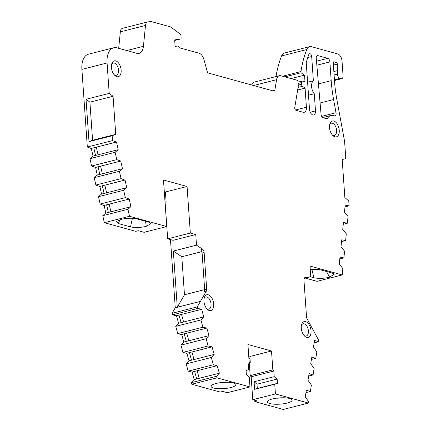 <?xml version="1.0" encoding="UTF-8"?>
<svg xmlns="http://www.w3.org/2000/svg" width="431" height="431" viewBox="0 0 431 431"><rect width="100%" height="100%" fill="white"/><g stroke="black" fill="none" stroke-linecap="round" stroke-linejoin="round"><path stroke-width="0.65" d="M301.301 328.169A8.178 4.606 -104.3 0 1 301.652 324.489A8.178 4.606 -104.3 0 1 306.861 322.21A8.178 4.606 -104.3 0 1 311.037 330.852A8.178 4.606 -104.3 0 1 304.593 336.078A8.178 4.606 -104.3 0 1 301.301 328.169M303.995 335.415A6.287 3.545 75.7 0 0 306.209 335.991A6.287 3.545 75.7 0 0 308.402 330.927A6.287 3.545 75.7 0 0 303.112 323.8A6.287 3.545 75.7 0 0 301.441 325.357M111.419 67.435A8.178 4.606 -104.3 0 1 111.764 63.761A8.178 4.606 -104.3 0 1 116.973 61.482A8.178 4.606 -104.3 0 1 121.149 70.124A8.178 4.606 -104.3 0 1 114.711 75.35A8.178 4.606 -104.3 0 1 111.419 67.435M114.113 74.687A6.287 3.545 75.7 0 0 116.322 75.258A6.287 3.545 75.7 0 0 118.52 70.194A6.287 3.545 75.7 0 0 113.224 63.066A6.287 3.545 75.7 0 0 111.554 64.623M329.499 127.576A8.178 4.606 -104.3 0 1 329.85 123.896A8.178 4.606 -104.3 0 1 335.059 121.617A8.178 4.606 -104.3 0 1 339.235 130.259A8.178 4.606 -104.3 0 1 332.791 135.485A8.178 4.606 -104.3 0 1 329.499 127.576M332.193 134.828A6.287 3.545 75.7 0 0 334.408 135.399A6.287 3.545 75.7 0 0 336.6 130.334A6.287 3.545 75.7 0 0 331.31 123.207A6.287 3.545 75.7 0 0 329.64 124.764M203.96 301.323A8.178 4.606 -104.3 0 1 204.31 297.649A8.178 4.606 -104.3 0 1 209.52 295.37A8.178 4.606 -104.3 0 1 213.695 304.011A8.178 4.606 -104.3 0 1 207.252 309.237A8.178 4.606 -104.3 0 1 203.96 301.323M206.654 308.574A6.287 3.545 75.7 0 0 208.863 309.146A6.287 3.545 75.7 0 0 211.061 304.081A6.287 3.545 75.7 0 0 205.77 296.954A6.287 3.545 75.7 0 0 204.1 298.511M336.11 113.326A3.146 1.772 -104.3 0 1 335.011 115.858A3.146 1.772 -104.3 0 1 334.451 115.842L333.432 115.562A13.835 7.796 75.7 0 0 330.96 115.508A13.835 7.796 75.7 0 0 327.727 118.11A3.146 1.772 -104.3 0 1 326.994 118.703A3.146 1.772 -104.3 0 1 326.429 118.692L323.137 117.782A3.146 1.772 -104.3 0 1 321.057 114.312L316.252 58.217A3.146 1.772 -104.3 0 1 317.345 55.604A3.146 1.772 -104.3 0 1 317.906 55.615L327.792 58.341A3.146 1.772 -104.3 0 1 329.877 61.897L331.186 80.662A99.997 56.353 75.7 0 0 333.599 99.539L336.035 112.728A3.146 1.772 -104.3 0 1 336.11 113.326M147.682 21.927L122.506 28.322A6.287 3.545 75.7 0 0 120.33 31.851L145.506 25.451A6.287 3.545 -104.3 0 1 147.682 21.927A6.287 3.545 -104.3 0 1 147.978 21.873L151.179 21.55L170.466 26.867A1.886 1.061 -104.3 0 1 170.805 27.04L180.336 34.216A1.255 0.711 -104.3 0 1 180.945 35.52L181.117 37.933A1.255 0.711 -104.3 0 1 180.675 38.946A1.255 0.711 -104.3 0 1 180.643 38.957L174.668 39.932L175.121 46.446L177.475 46.063A1.255 0.711 -104.3 0 1 177.664 46.074L178.412 46.284A1.255 0.711 -104.3 0 1 179.248 47.701A1.255 0.711 -104.3 0 1 179.253 47.744L199.052 53.207A8.07 4.547 -104.3 0 1 203.928 59.58L207.252 71.573A1.886 1.061 -104.3 0 0 208.388 73.06L273.879 91.119A1.886 1.061 -104.3 0 0 274.218 91.124A1.886 1.061 -104.3 0 0 274.849 90.214L272.634 90.774M269.822 403.54A12.418 3.136 176 0 0 283.76 403.728A12.418 3.136 176 0 0 292.148 400.151A12.418 3.136 176 0 0 289.702 398.492A12.418 3.136 176 0 0 275.765 398.303A12.418 3.136 176 0 0 267.376 401.881A12.418 3.136 176 0 0 269.822 403.54M276.557 398.19A12.418 3.136 176 0 0 282.547 397.77M213.55 388.035A12.418 3.136 176 0 0 227.487 388.223A12.418 3.136 176 0 0 235.876 384.641A12.418 3.136 176 0 0 233.43 382.981A12.418 3.136 176 0 0 219.492 382.798A12.418 3.136 176 0 0 211.104 386.375A12.418 3.136 176 0 0 213.55 388.035M220.284 382.685A12.418 3.136 176 0 0 226.275 382.265M342.192 159.556L345.802 158.635L344.622 141.756A3.146 1.772 -104.3 0 0 344.547 141.163L336.832 99.399A94.335 53.158 -104.3 0 1 334.558 81.588L333.244 62.824A1.255 0.711 -104.3 0 1 333.686 61.811A1.255 0.711 -104.3 0 1 333.906 61.816L336.449 62.517A1.255 0.711 -104.3 0 1 337.279 63.939A1.255 0.711 -104.3 0 1 337.284 64.095L337.435 74.1L334.095 74.951M188.164 371.156L213.34 364.761L217.073 365.687L191.897 372.082L188.164 371.156L186.149 363.893L188.789 360.876L194.031 359.529L191.935 351.976M102.772 215.683L105.638 213.14L130.814 206.745L127.948 209.283L102.772 215.683L104.345 222.687L135.749 231.345L138.27 230.704L144.083 232.309L166.743 226.55L163.484 179.986L187.07 186.488L190.33 233.058L167.67 238.812L173.095 240.309L195.755 234.55L196.498 245.164L202.505 249.193A3.146 1.772 -104.3 0 1 204.122 252.523L206.686 289.201A3.146 1.772 -104.3 0 1 206.347 291.103L197.296 306.888L197.721 308.434L201.66 309.296L203.761 316.866L200.916 319.947L202.926 327.21L206.869 328.072L208.965 335.641L183.584 342.101L188.821 340.754L186.731 333.201M203.556 316.93L178.38 323.325L203.761 316.866M211.869 346.912L186.693 353.307L182.954 352.386L180.945 345.118L206.12 338.723L208.135 345.985L212.074 346.847L214.169 354.411L211.325 357.498L213.34 364.761M208.76 335.706L206.12 338.723M180.945 345.118L183.584 342.101M182.954 352.386L208.135 345.985M254.764 400.259L254.856 401.617L257.377 400.981L252.776 399.709L275.436 393.956L308.434 403.055L308.661 401.681L305.261 396.876L306.366 390.19L310.336 391.51L311.392 385.093L307.993 380.287L309.097 373.602L313.068 374.922L314.124 368.505L310.729 363.699L311.828 357.013L315.799 358.339L316.855 351.922L313.461 347.117L314.56 340.431L318.531 341.751L318.757 340.382L307.136 318.897A3.146 1.772 -104.3 0 1 306.511 316.726L303.947 280.048A3.146 1.772 -104.3 0 1 305.046 277.516A3.146 1.772 -104.3 0 1 305.148 277.499L310.783 276.697L310.04 266.067L342.203 274.935L342.844 268.545L339.278 264.138L339.978 257.145L343.906 257.905L344.574 251.198L341.013 246.791L341.708 239.798L345.64 240.563L346.308 233.85L342.742 229.448L343.442 222.455L347.37 223.215L348.043 216.502L344.477 212.1L345.172 205.108L349.105 205.867L348.765 201.002L344.848 197.527L342.187 159.459L345.802 158.635M313.068 374.922L308.698 376.031M106.602 192.808L104.884 185.168L99.636 186.478L125.028 180.05L126.752 187.711L123.67 190.281L125.324 197.635L129.3 199.052L130.814 206.745M87.908 98.812L86.055 99.281L89.912 102.158L113.073 96.275L109.199 93.387L86.038 99.281L89.001 141.643L112.162 135.765L112.502 140.625L116.478 142.041L118.202 149.702L115.125 152.278L116.779 159.626L120.75 161.049L122.474 168.704L119.398 171.279L121.052 178.628L124.818 180.083M121.052 178.628L95.876 185.028L94.222 177.674L97.088 175.137L122.264 168.742M99.636 186.478L95.876 185.028M208.965 335.641L188.821 340.754M341.53 241.608L345.64 240.563M119.398 171.279L94.222 177.674M104.884 185.168L125.028 180.05M206.665 328.136L181.489 334.531L177.75 333.61L175.735 326.342L178.38 323.325M194.031 359.529L214.169 354.411M110.88 211.81L109.162 204.17L103.914 205.485L100.148 204.03L98.494 196.676L101.36 194.139L126.536 187.744M202.926 327.21L177.75 333.61M188.789 360.876L213.965 354.481M311.43 359.449L315.799 358.339M120.75 161.049L95.574 167.444L91.598 166.027L89.944 158.673L92.81 156.135L117.992 149.74M102.33 173.806L100.612 166.161M98.494 196.676L123.67 190.281M200.916 319.947L175.735 326.342M186.149 363.893L211.325 357.498M120.54 161.081L95.364 167.476M100.148 204.03L125.324 197.635M310.336 391.51L305.962 392.619M343.906 257.905L339.795 258.95M343.259 224.26L347.37 223.215M116.779 159.626L91.598 166.027M103.914 205.485L129.09 199.084M115.125 152.278L89.944 158.673M109.162 204.17L129.3 199.052M181.521 314.425L183.617 321.979M217.073 365.687L219.374 373.187L216.529 376.274L216.965 377.842L249.975 386.941L249.296 377.206L246.37 374.776L246.074 370.525L248.768 369.642L248.369 364.001L249.247 363.381L247.922 344.482L271.508 350.985L272.834 369.89L273.83 371.026L274.224 376.662L254.085 381.78L254.613 389.344L257.302 388.46L257.005 384.21L254.085 381.78M333.853 71.541L337.198 70.689M216.529 376.274L191.353 382.669L193.993 379.652L199.235 378.305L197.139 370.752M201.46 309.361L176.279 315.756L172.545 314.835L172.114 313.289L197.296 306.888M199.235 378.305L219.374 373.187M282.542 76.228L300.983 71.546L301.064 72.758L304.539 75.15L305.003 81.831L302.384 81.103A1.886 1.061 -104.3 0 0 302.045 81.098L298.047 82.116M298.144 83.442L301.388 82.617A1.886 1.061 -104.3 0 1 302.045 81.098M98.058 154.804L96.334 147.16L91.092 148.474L116.268 142.079M94.389 147.655L96.582 148.264M197.721 308.434L172.545 314.835M193.993 379.652L219.174 373.257M274.224 376.662L277.149 379.091L257.005 384.21M257.302 388.46L277.445 383.342L274.752 384.226L275.436 393.956M277.149 379.091L277.445 383.342M314.161 342.86L318.531 341.751M334.429 79.762L339.935 78.361A3.771 2.128 -104.3 0 1 337.435 74.1M304.539 75.15L291.054 78.577M301.388 82.617L301.506 84.325L298.263 85.149M116.478 142.041L96.334 147.16M95.537 155.44L93.818 147.801M99.814 174.447L98.096 166.802M104.086 193.449L102.368 185.804M108.359 212.451L106.64 204.806M181.101 322.62L179.005 315.066M186.305 341.395L184.209 333.842M191.509 360.171L189.419 352.617M196.714 378.946L194.623 371.393M187.07 186.488L165.418 191.989L166.097 201.708L165.089 201.967L167.67 238.812M254.613 389.344L274.752 384.226M339.935 78.361L341.061 78.674L334.472 80.344M301.064 72.758L284.875 76.874M298.069 87.434L302.465 86.313A1.886 1.061 -104.3 0 1 301.506 84.325M308.51 95.186L314.28 93.721L315.481 110.912A5.032 2.834 -104.3 0 1 313.725 114.958A5.032 2.834 -104.3 0 1 309.496 109.258L306.285 63.395A3.146 1.772 -104.3 0 1 306.398 62.059A99.125 55.863 -104.3 0 1 308.838 54.468A2.516 1.417 -104.3 0 1 309.566 53.703A2.516 1.417 -104.3 0 1 311.683 56.553L313.375 80.764L307.605 82.229M91.302 148.442L93.021 156.081M95.574 167.444L97.293 175.083M99.852 186.445L101.571 194.085M104.124 205.447L105.843 213.092M176.489 315.707L178.585 323.261M181.693 334.483L183.789 342.036M186.898 353.258L188.993 360.812M192.102 372.034L194.198 379.587M191.353 382.669L191.79 384.236L220.187 392.07L222.708 391.429L227.315 392.7L249.975 386.941M104.345 222.687L129.521 216.287L166.743 226.55M127.948 209.283L129.521 216.287M146.244 226.356L151.022 223.581L148.884 222.218L136.719 218.862C132.01 217.887 126.768 218.059 120.982 219.39L116.332 221.561L118.336 223.533L130.507 226.889C135.21 227.864 140.458 227.687 146.244 226.356L145.559 221.302M190.33 233.058L195.755 234.55M196.498 245.164L173.337 251.063L181.812 256.731L184.468 294.756L204.666 289.627M175.352 250.546L173.375 251.074M201.886 251.634L181.812 256.731M200.431 301.414L175.255 307.809L172.114 313.289M206.347 291.103L204.488 291.577L204.671 289.713L202.107 253.035L200.948 249.592L202.505 249.193M173.337 251.063L177.26 307.184L179.274 306.673M177.313 307.174L184.468 294.756M191.79 384.236L216.965 377.842M272.834 369.89L250.174 375.649L251.171 376.78L273.83 371.026M252.776 399.709L251.171 376.78M250.174 375.649L249.263 362.606L250.271 362.347L249.856 356.485L271.508 350.985M308.434 403.055L283.259 409.45L254.856 401.617M304.173 278.372L310.783 276.697M342.203 274.935L317.027 281.335L305.277 278.092M310.417 276.788L313.892 277.742C318.595 278.722 323.843 278.545 329.629 277.214L334.3 274.175L332.269 273.076L320.104 269.72L310.261 269.256M329.629 277.214L326.499 271.482M344.994 206.912L349.105 205.867M300.983 71.546A104.157 58.697 75.7 0 1 306.753 49.543A10.064 5.673 -104.3 0 1 309.603 46.64A10.064 5.673 -104.3 0 1 311.397 46.677L337.866 53.977A6.287 3.545 -104.3 0 1 342.031 61.078L343.054 75.651A3.771 2.128 -104.3 0 1 341.735 78.684A3.771 2.128 -104.3 0 1 341.061 78.674M309.603 46.64L284.422 53.035A10.064 5.673 75.7 0 0 281.572 55.944A104.157 58.697 75.7 0 0 276.023 76.562M297.643 90.004L305.078 88.118L306.414 107.217A6.287 3.545 -104.3 0 1 304.216 112.281A6.287 3.545 -104.3 0 1 303.095 112.259L295.978 110.293A1.886 1.061 -104.3 0 1 294.756 107.561L298.317 85.936L298.02 81.691A1.255 0.711 -104.3 0 0 297.185 80.268L280.807 75.748A8.194 4.617 -104.3 0 0 279.342 75.716L254.161 82.116A8.194 4.617 75.7 0 0 251.661 84.993M302.465 86.313L305.078 88.118M253.606 85.527L276.583 79.692A8.194 4.617 -104.3 0 1 279.342 75.716M112.502 140.625L87.326 147.019L91.092 148.474M89.912 102.158L92.573 140.242L89.072 141.621M112.162 135.765L115.734 134.359L92.573 140.242M248.876 358.08L249.991 358.393M175.255 307.809L170.482 239.588M165.552 193.891L164.437 193.584M87.326 147.019L81.895 69.38L107.071 62.98L109.199 93.387M145.506 25.451L143.421 46.322A12.58 7.09 -104.3 0 1 139.068 53.374A12.58 7.09 -104.3 0 1 136.821 53.325L117.033 47.868A18.867 10.63 75.7 0 0 113.66 47.793L88.484 54.187A18.867 10.63 75.7 0 0 81.895 69.38M118.687 48.326L120.33 31.851M113.073 96.275L115.734 134.359M200.431 301.366L179.28 306.737M276.583 79.692L274.849 90.214M113.66 47.793A18.867 10.63 75.7 0 0 107.071 62.98M313.375 80.764A7.86 4.429 75.7 0 0 314.28 93.721M337.284 64.095L333.4 65.081M180.643 38.957L174.706 40.466L180.675 38.946M336.449 62.517L333.282 63.319M333.906 61.816L333.486 61.924M130.507 226.889L132.436 218.28M119.99 219.654L118.336 223.533M313.892 277.742L311.823 269.149M306.753 49.543L281.572 55.944M306.414 107.217L295.494 109.991M311.683 56.553L307.75 57.549M325.96 118.563L327.727 118.11M317.906 55.615L316.855 55.885M316.51 61.207L327.792 58.341M329.877 61.897L316.85 65.205M321.666 116.381L336.035 112.728M202.107 253.035L204.122 252.523M204.671 289.713L206.686 289.201M126.768 50.551L143.421 46.322M310.25 112.243L315.481 110.912M331.186 80.662L318.455 83.894M333.599 99.539L320.088 102.971M341.735 78.684L334.483 80.527M330.96 115.508L322.727 117.598"/></g></svg>
